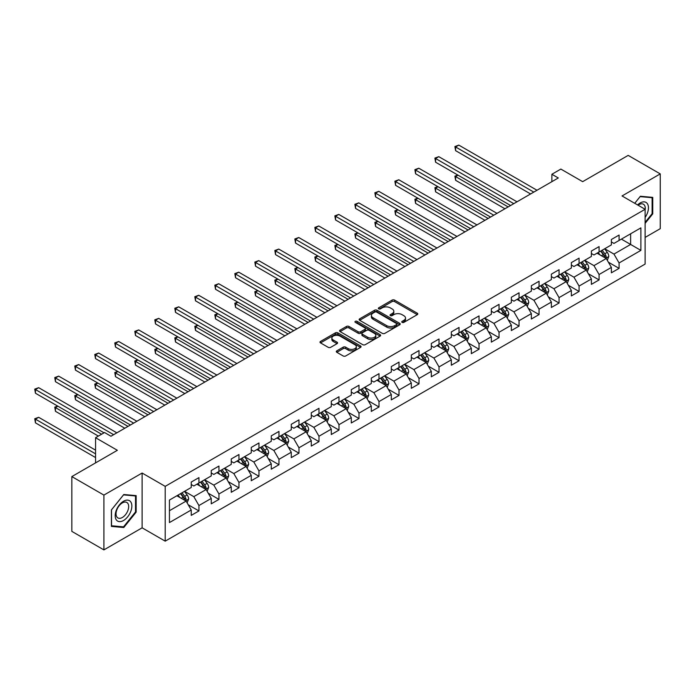 <?xml version="1.0" encoding="UTF-8"?>
<svg xmlns="http://www.w3.org/2000/svg" width="695" height="695" viewBox="0 0 695 695"><rect width="100%" height="100%" fill="white"/><g stroke="black" fill="none" stroke-linecap="round" stroke-linejoin="round"><path stroke-width="1.04" d="M402.118 322.376A1.242 0.721 0 0 0 403.882 322.376L417.261 314.653A1.781 1.025 0 0 0 417.782 313.923A1.781 1.025 0 0 0 417.261 313.193L394.595 300.11A1.781 1.025 0 0 0 392.076 300.11L378.706 307.833A1.242 0.721 0 0 0 378.341 308.345A1.242 0.721 0 0 0 378.706 308.849A1.242 0.721 0 0 0 380.469 308.849L382.198 307.85A5.699 3.293 0 0 1 390.251 307.85L392.145 308.945A5.699 3.293 0 0 1 393.813 311.273A5.699 3.293 0 0 1 392.145 313.593L390.408 314.592A1.242 0.721 0 0 0 390.043 315.104A1.242 0.721 0 0 0 390.408 315.617A1.242 0.721 0 0 0 392.171 315.617L393.909 314.609A5.699 3.293 0 0 1 401.962 314.609L403.847 315.704A5.699 3.293 0 0 1 405.515 318.032A5.699 3.293 0 0 1 403.847 320.352L402.118 321.351A1.242 0.721 0 0 0 401.753 321.863A1.242 0.721 0 0 0 402.118 322.376L402.118 321.351M336.814 350.845A1.781 1.025 0 0 0 336.293 351.574A1.781 1.025 0 0 0 336.814 352.296L343.174 355.97A1.781 1.025 0 0 0 345.693 355.97L360.549 347.396A1.781 1.025 0 0 0 361.07 346.666A1.781 1.025 0 0 0 360.549 345.936L337.883 332.853A1.781 1.025 0 0 0 335.372 332.853L320.517 341.436A1.781 1.025 0 0 0 319.995 342.157A1.781 1.025 0 0 0 320.517 342.887L328.196 347.318A1.781 1.025 0 0 0 330.707 347.318L337.066 343.651A1.781 1.025 0 0 0 337.588 342.922A1.781 1.025 0 0 0 337.066 342.192L333.261 339.994A4.761 2.745 0 0 1 331.863 338.057A4.761 2.745 0 0 1 334.808 335.511A4.761 2.745 0 0 1 339.994 336.111L354.91 344.72A4.761 2.745 0 0 1 356.309 346.666A4.761 2.745 0 0 1 353.364 349.203A4.761 2.745 0 0 1 348.178 348.612L345.693 347.17A1.781 1.025 0 0 0 343.174 347.17L336.814 350.845L336.814 352.296M645.116 237.421L660.25 228.681L660.25 173.889L628.184 155.385L582.662 181.664L560.856 169.076L551.882 174.263L558.293 177.963L110.957 436.234L104.545 432.525L95.562 437.711L95.562 462.887M103.903 495.092L103.903 549.893L142.119 527.826L142.119 473.034L103.903 495.092L71.837 476.588L117.368 450.299L95.562 437.711M142.119 473.034L165.202 486.361L645.116 209.282L645.116 264.074L165.202 541.153L165.202 486.361M660.25 173.889L622.034 195.955L645.116 209.282M382.32 333.365A1.781 1.025 0 0 0 384.839 333.365L399.695 324.791A1.781 1.025 0 0 0 400.216 324.061A1.781 1.025 0 0 0 399.695 323.331L377.038 310.257A1.781 1.025 0 0 0 374.518 310.257L359.663 318.831A1.781 1.025 0 0 0 359.141 319.552A1.781 1.025 0 0 0 359.663 320.282L382.32 333.365M355.823 322.645A1.242 0.721 0 0 1 357.082 322.819L357.082 321.333L380.122 334.634A1.781 1.025 0 0 1 380.643 335.364A1.781 1.025 0 0 1 380.122 336.093L365.266 344.668A1.781 1.025 0 0 1 362.747 344.668L340.09 331.584L340.09 330.134A1.781 1.025 0 0 0 339.568 330.855A1.781 1.025 0 0 0 340.09 331.584M340.09 330.134L346.449 326.459A1.781 1.025 0 0 1 348.968 326.459L358.151 331.767A1.781 1.025 0 0 0 360.67 331.767L364.892 329.334A1.781 1.025 0 0 0 365.414 328.605A1.781 1.025 0 0 0 364.892 327.875L355.319 322.35A1.242 0.721 0 0 1 354.954 321.846A1.242 0.721 0 0 1 355.727 321.177A1.242 0.721 0 0 1 357.082 321.333M103.903 549.893L71.837 531.38L71.837 476.588M188.223 504.761L198.935 510.938L198.935 505.534L211.245 498.428L211.245 503.832L218.942 499.392L218.942 493.989L231.253 486.874L231.253 492.286L238.95 487.838L238.95 482.434L251.26 475.328L251.26 480.732L258.957 476.292L258.957 470.88L271.267 463.774L271.267 469.177L278.964 464.738L278.964 459.334L291.274 452.228L291.274 457.631L298.972 453.183L298.972 447.78L311.282 440.673L311.282 446.077L318.979 441.638L318.979 436.234L331.289 429.119L331.289 434.531L338.986 430.083L338.986 424.68L351.296 417.573L351.296 422.977L358.994 418.538L358.994 413.125L371.304 406.019L371.304 411.423L379.001 406.983L379.001 401.58L391.311 394.473L391.311 399.877L399.008 395.429L399.008 390.025L411.318 382.919L411.318 388.323L419.016 383.883L419.016 378.48L431.326 371.365L431.326 376.777L439.023 372.329L439.023 366.925L451.333 359.819L451.333 365.222L459.03 360.783L459.03 355.371L471.34 348.264L471.34 353.668L479.029 349.229L479.029 343.825L491.348 336.719L491.348 342.122L499.036 337.674L499.036 332.271L511.355 325.164L511.355 330.568L519.043 326.129L519.043 320.725L531.362 313.61L531.362 319.022L539.051 314.574L539.051 309.171L551.37 302.064L551.37 307.468L559.058 303.029L559.058 297.616L571.377 290.51L571.377 295.914L579.065 291.474L579.065 286.071L591.384 278.964L591.384 284.368L599.073 279.92L599.073 274.516L611.383 267.41L611.383 272.814L619.08 268.374L619.08 262.971L640.886 250.382L640.886 227.873L630.626 233.789L630.626 244.458L640.886 250.382M198.935 510.938L191.238 515.386L191.238 509.982L169.441 522.571L169.441 500.061L191.238 487.473L191.238 482.061L198.935 477.621L198.935 483.025L211.245 475.919L211.245 470.515L218.942 466.067L218.942 471.479L231.253 464.364L231.253 458.961L238.95 454.521L238.95 459.925L251.26 452.819L251.26 447.415L258.957 442.967L258.957 448.371L271.267 441.264L271.267 435.861L278.964 431.421L278.964 436.825L291.274 429.719L291.274 424.306L298.972 419.867L298.972 425.27L311.282 418.164L311.282 412.761L318.979 408.312L318.979 413.725L331.289 406.61L331.289 401.206L338.986 396.767L338.986 402.17L351.296 395.064L351.296 389.66L358.994 385.212L358.994 390.616L371.304 383.51L371.304 378.106L379.001 373.667L379.001 379.07L391.311 371.964L391.311 366.552L399.008 362.112L399.008 367.516L411.318 360.41L411.318 355.006L419.016 350.558L419.016 355.97L431.326 348.855L431.326 343.452L439.023 339.012L439.023 344.416L451.333 337.31L451.333 331.906L459.03 327.458L459.03 332.862L471.34 325.755L471.34 320.352L479.029 315.912L479.029 321.316L491.348 314.209L491.348 308.797L499.036 304.358L499.036 309.762L511.355 302.655L511.355 297.252L519.043 292.804L519.043 298.216L531.362 291.101L531.362 285.697L539.051 281.258L539.051 286.661L551.37 279.555L551.37 274.151L559.058 269.703L559.058 275.107L571.377 268.001L571.377 262.597L579.065 258.158L579.065 263.561L591.384 256.455L591.384 251.043L599.073 246.603L599.073 252.007L611.383 244.901L611.383 239.497L619.08 235.049L619.08 240.461L640.886 227.873M196.885 484.215L206.12 489.541L193.809 496.647L184.575 491.322M191.238 484.511L193.809 485.987L198.935 483.025M193.809 496.647L198.935 505.534M206.12 489.541L211.245 498.428M216.892 472.661L226.127 477.995L213.808 485.101L204.582 479.767M211.245 472.956L213.808 474.442L218.942 471.479M213.808 485.101L218.942 493.989M226.127 477.995L231.253 486.874M236.899 461.106L246.134 466.441L233.815 473.547L224.589 468.222M231.253 461.402L233.815 462.887L238.95 459.925M233.815 473.547L238.95 482.434M246.134 466.441L251.26 475.328M256.907 449.561L266.142 454.886L253.823 462.001L244.588 456.667M251.26 449.856L253.823 451.333L258.957 448.371M253.823 462.001L258.957 470.88M266.142 454.886L271.267 463.774M276.914 438.006L286.149 443.341L273.83 450.447L264.595 445.113M271.267 438.302L273.83 439.787L278.964 436.825M273.83 450.447L278.964 459.334M286.149 443.341L291.274 452.228M296.921 426.461L306.156 431.786L293.837 438.892L284.603 433.567M291.274 426.756L293.837 428.233L298.972 425.27M293.837 438.892L298.972 447.78M306.156 431.786L311.282 440.673M316.929 414.906L326.163 420.24L313.845 427.347L304.61 422.013M311.282 415.202L313.845 416.687L318.979 413.725M313.845 427.347L318.979 436.234M326.163 420.24L331.289 429.119M336.936 403.352L346.162 408.686L333.852 415.792L324.617 410.467M331.289 403.647L333.852 405.133L338.986 402.17M333.852 415.792L338.986 424.68M346.162 408.686L351.296 417.573M356.943 391.806L366.169 397.132L353.859 404.247L344.624 398.913M351.296 392.102L353.859 393.579L358.994 390.616M353.859 404.247L358.994 413.125M366.169 397.132L371.304 406.019M376.942 380.252L386.177 385.586L373.867 392.692L364.632 387.358M371.304 380.547L373.867 382.033L379.001 379.07M373.867 392.692L379.001 401.58M386.177 385.586L391.311 394.473M396.949 368.706L406.184 374.032L393.874 381.138L384.639 375.813M391.311 369.002L393.874 370.478L399.008 367.516M393.874 381.138L399.008 390.025M406.184 374.032L411.318 382.919M416.957 357.152L426.191 362.486L413.881 369.592L404.646 364.258M411.318 357.447L413.881 358.933L419.016 355.97M413.881 369.592L419.016 378.48M426.191 362.486L431.326 371.365M436.964 345.597L446.199 350.932L433.889 358.038L424.654 352.713M431.326 345.893L433.889 347.378L439.023 344.416M433.889 358.038L439.023 366.925M446.199 350.932L451.333 359.819M456.971 334.052L466.206 339.377L453.896 346.492L444.661 341.158M451.333 334.347L453.896 335.824L459.03 332.862M453.896 346.492L459.03 355.371M466.206 339.377L471.34 348.264M476.978 322.497L486.213 327.832L473.903 334.938L464.668 329.604M471.34 322.793L473.903 324.278L479.029 321.316M473.903 334.938L479.029 343.825M486.213 327.832L491.348 336.719M496.986 310.952L506.221 316.277L493.91 323.384L484.676 318.058M491.348 311.247L493.91 312.724L499.036 309.762M493.91 323.384L499.036 332.271M506.221 316.277L511.355 325.164M516.993 299.397L526.228 304.731L513.918 311.838L504.683 306.504M511.355 299.693L513.918 301.178L519.043 298.216M513.918 311.838L519.043 320.725M526.228 304.731L531.362 313.61M537 287.843L546.235 293.177L533.925 300.283L524.69 294.958M531.362 288.138L533.925 289.624L539.051 286.661M533.925 300.283L539.051 309.171M546.235 293.177L551.37 302.064M557.008 276.297L566.243 281.623L553.932 288.738L544.698 283.404M551.37 276.593L553.932 278.07L559.058 275.107M553.932 288.738L559.058 297.616M566.243 281.623L571.377 290.51M577.015 264.743L586.25 270.077L573.94 277.183L564.705 271.849M571.377 265.038L573.94 266.524L579.065 263.561M573.94 277.183L579.065 286.071M586.25 270.077L591.384 278.964M597.022 253.197L606.257 258.523L593.947 265.629L584.712 260.304M591.384 253.493L593.947 254.969L599.073 252.007M593.947 265.629L599.073 274.516M606.257 258.523L611.383 267.41M621.391 239.123L630.626 244.458L613.954 254.083L604.72 248.749M611.383 241.938L613.954 243.415L619.08 240.461M613.954 254.083L619.08 262.971M142.119 527.826L165.202 541.153M551.882 174.263L551.882 181.664M169.441 510.721L186.112 501.095L176.877 495.761M186.112 501.095L191.238 509.982M608.377 262.189L619.08 268.374M588.37 273.743L599.073 279.92M568.362 285.289L579.065 291.474M548.355 296.843L559.058 303.029M528.348 308.398L539.051 314.574M508.34 319.943L519.043 326.129M488.333 331.498L499.036 337.674M468.326 343.043L479.029 349.229M448.318 354.598L459.03 360.783M428.311 366.152L439.023 372.329M408.304 377.698L419.016 383.883M388.296 389.252L399.008 395.429M368.289 400.798L379.001 406.983M348.282 412.352L358.994 418.538M328.275 423.907L338.986 430.083M308.267 435.452L318.979 441.638M288.26 447.007L298.972 453.183M268.253 458.552L278.964 464.738M248.245 470.107L258.957 476.292M228.238 481.661L238.95 487.838M208.231 493.207L218.942 499.392M645.116 223.364L652.744 213.869L652.744 197.371L640.373 196.259L634.726 203.287M111.409 526.41L123.779 527.514L136.159 512.119L136.159 495.622L123.779 494.51L111.409 509.913L111.409 526.41M652.11 213.504L652.744 213.869M135.516 511.755L136.159 512.119M122.476 526.767L123.779 527.514M402.613 322.549L403.847 321.837A5.699 3.293 0 0 0 405.515 319.509L405.515 318.032M393.813 311.273L393.813 312.75A5.699 3.293 0 0 1 392.145 315.078L390.911 315.791M417.235 314.661L394.595 301.595A1.781 1.025 0 0 0 392.076 301.595L379.201 309.032M399.668 324.8L377.038 311.734A1.781 1.025 0 0 0 374.518 311.734L359.689 320.299M396.55 324.574A1.242 0.721 0 0 0 396.915 324.061A1.242 0.721 0 0 0 396.55 323.549L376.655 312.072A1.242 0.721 0 0 0 374.9 312.072L373.067 313.124A5.699 3.293 0 0 0 371.399 315.452A5.699 3.293 0 0 0 373.067 317.771L386.663 325.625A5.699 3.293 0 0 0 394.725 325.625L396.55 324.574L396.55 326.051A1.242 0.721 0 0 0 396.915 325.547L396.915 324.061M371.399 315.452L371.399 316.929A5.699 3.293 0 0 0 373.067 319.257L373.067 317.771M396.55 326.051L394.725 327.102A5.699 3.293 0 0 1 386.663 327.102L373.067 319.257M340.116 331.602L346.449 327.944L346.449 326.459M365.414 328.605L365.414 330.082A1.781 1.025 0 0 1 364.892 330.811L360.67 333.244A1.781 1.025 0 0 1 358.151 333.244L348.968 327.944A1.781 1.025 0 0 0 346.449 327.944M357.082 322.819L380.096 336.102M367.69 337.275A4.761 2.745 0 0 0 372.876 337.866A4.761 2.745 0 0 0 375.821 335.329A4.761 2.745 0 0 0 374.423 333.383L369.167 330.351A1.781 1.025 0 0 0 366.647 330.351L362.434 332.783A1.781 1.025 0 0 0 361.913 333.513A1.781 1.025 0 0 0 362.434 334.234L367.69 337.275L367.69 338.752A4.761 2.745 0 0 0 372.876 339.351A4.761 2.745 0 0 0 375.821 336.806L375.821 335.329M361.913 333.513L361.913 334.99A1.781 1.025 0 0 0 362.434 335.72L362.434 334.234M367.69 338.752L362.434 335.72M356.309 346.666L356.309 348.143A4.761 2.745 0 0 1 353.364 350.688A4.761 2.745 0 0 1 348.178 350.089L345.693 348.655A1.781 1.025 0 0 0 343.174 348.655L336.84 352.313M331.863 338.057L331.863 339.534A4.761 2.745 0 0 0 333.261 341.48L333.261 339.994M337.04 343.66L333.261 341.48M360.549 345.936L360.549 347.396L337.883 334.338A1.781 1.025 0 0 0 335.372 334.338L320.534 342.896L320.517 341.436M607.274 260.278L608.794 256.438A4.804 2.771 -120 0 0 607.265 252.346L604.615 248.81M600.002 254.909L598.204 252.511M458.04 175.175L455.599 176.582L455.599 180.283L504.935 208.769M605.51 258.097L606.205 256.637A4.804 2.771 -120 0 0 604.824 253.753L602.174 250.217M600.975 250.912L603.912 254.83A2.45 1.416 60 0 1 604.355 255.578L606.205 256.637M600.636 251.104L603.286 254.639A4.804 2.771 60 0 1 604.659 257.532M455.599 180.283L454.895 176.174L508.149 206.919M454.895 176.174L457.753 175.01M533.795 192.107L455.599 146.958L458.804 145.107L537 190.256M530.589 193.957L455.599 150.667L455.599 146.958L454.895 146.558L458.804 145.107M455.599 150.667L454.895 146.558M645.116 217.431A11.789 6.802 120 0 0 647.332 213.261A11.789 6.802 120 0 0 646.602 202.827A11.789 6.802 120 0 0 637.567 204.921M651.311 197.241L652.11 197.701L652.11 213.686L645.116 222.383M634.752 203.296L640.112 196.624L652.11 197.701M645.116 209.907A8.922 5.152 120 0 0 643.405 204.208A8.922 5.152 120 0 0 638.08 205.225M123.528 520.494A11.789 6.802 120 0 0 131.859 506.056A11.789 6.802 120 0 0 123.528 501.243A11.789 6.802 120 0 0 115.188 515.681A11.789 6.802 120 0 0 123.528 520.494M122.355 517.48A8.922 5.152 120 0 0 128.184 509.617A8.922 5.152 120 0 0 126.82 502.459A8.922 5.152 120 0 0 122.355 502.902A8.922 5.152 120 0 0 116.525 510.773A8.922 5.152 120 0 0 117.889 517.923A8.922 5.152 120 0 0 122.355 517.48M111.53 509.8L123.528 494.883L135.516 495.952L135.516 511.937L123.528 526.853L111.53 525.785L111.504 509.782M134.717 495.492L135.516 495.952M587.266 271.832L588.787 267.983A4.804 2.771 -120 0 0 587.258 263.892L584.608 260.364M579.995 266.463L578.197 264.065M438.032 186.72L435.591 188.128L435.591 191.829L484.936 220.315M585.503 269.643L586.198 268.192A4.804 2.771 -120 0 0 584.816 265.299L582.167 261.772M580.968 262.467L583.904 266.385A2.45 1.416 60 0 1 584.347 267.123L586.198 268.192M580.629 262.658L583.279 266.194A4.804 2.771 60 0 1 584.651 269.078M435.591 191.829L434.888 187.72L488.142 218.465M434.888 187.72L437.746 186.564M567.259 283.378L568.779 279.538A4.804 2.771 -120 0 0 567.25 275.446L564.601 271.91M559.988 278.017L558.189 275.611M418.025 198.275L415.584 199.682L415.584 203.383L464.929 231.869M565.495 281.197L566.19 279.746A4.804 2.771 -120 0 0 564.809 276.853L562.168 273.317M560.961 274.012L563.897 277.93A2.45 1.416 60 0 1 564.34 278.678L566.19 279.746M560.622 274.204L563.271 277.739A4.804 2.771 60 0 1 564.644 280.632M415.584 203.383L414.88 199.274L468.135 230.019M414.88 199.274L417.747 198.11M513.787 203.661L435.591 158.512L438.797 156.662L516.993 201.802M510.582 205.512L435.591 162.213L435.591 158.512L434.888 158.104L438.797 156.662M435.591 162.213L434.888 158.104M493.78 215.207L415.584 170.066L418.798 168.216L496.986 213.356M490.574 217.057L415.584 173.767L415.584 170.066L414.88 169.658L418.798 168.216M415.584 173.767L414.88 169.658M547.252 294.932L548.772 291.092A4.804 2.771 -120 0 0 547.243 287L544.593 283.464M539.98 289.563L538.182 287.165M398.018 209.829L395.577 211.237L395.577 214.937L444.922 243.415M545.488 292.751L546.183 291.292A4.804 2.771 -120 0 0 544.802 288.399L542.161 284.872M540.953 285.567L543.89 289.485A2.45 1.416 60 0 1 544.333 290.232L546.183 291.292M540.614 285.758L543.264 289.294A4.804 2.771 60 0 1 544.637 292.187M395.577 214.937L394.873 210.828L448.127 241.565M394.873 210.828L397.74 209.664M527.244 306.486L528.765 302.638A4.804 2.771 -120 0 0 527.236 298.546L524.586 295.01M519.973 301.117L518.175 298.72M378.011 221.375L375.578 222.782L375.578 226.483L424.914 254.969M525.481 304.297L526.176 302.846A4.804 2.771 -120 0 0 524.795 299.953L522.154 296.418M520.946 297.113L523.882 301.039A2.45 1.416 60 0 1 524.325 301.778L526.176 302.846M520.607 297.312L523.257 300.839A4.804 2.771 60 0 1 524.638 303.732M375.578 226.483L374.866 222.374L428.12 253.119M374.866 222.374L377.733 221.21M507.237 318.032L508.757 314.192A4.804 2.771 -120 0 0 507.228 310.1L504.579 306.565M499.966 312.663L498.167 310.265M358.003 232.929L355.571 234.337L355.571 238.037L404.907 266.524M505.482 315.851L506.168 314.392A4.804 2.771 -120 0 0 504.787 311.508L502.146 307.972M500.939 308.667L503.875 312.585A2.45 1.416 60 0 1 504.318 313.332L506.168 314.392M500.609 308.858L503.25 312.394A4.804 2.771 60 0 1 504.631 315.287M355.571 238.037L354.858 233.928L408.113 264.673M354.858 233.928L357.725 232.764M473.773 226.761L395.577 181.612L398.791 179.762L476.978 224.911M470.567 228.612L395.577 185.313L395.577 181.612L394.873 181.204L398.791 179.762M395.577 185.313L394.873 181.204M453.766 238.307L375.578 193.167L378.784 191.316L456.971 236.456M450.56 240.157L375.578 196.867L375.578 193.167L374.866 192.758L378.784 191.316M375.578 196.867L374.866 192.758M433.758 249.861L355.571 204.712L358.776 202.862L436.964 248.011M430.553 251.712L355.571 208.422L355.571 204.712L354.858 204.313L358.776 202.862M355.571 208.422L354.858 204.313M487.23 329.586L488.75 325.738A4.804 2.771 -120 0 0 487.221 321.646L484.571 318.119M479.958 324.217L478.16 321.82M337.996 244.475L335.563 245.882L335.563 249.592L384.9 278.07M485.475 327.397L486.161 325.946A4.804 2.771 -120 0 0 484.78 323.053L482.139 319.526M480.931 320.221L483.868 324.139A2.45 1.416 60 0 1 484.311 324.878L486.161 325.946M480.601 320.412L483.242 323.948A4.804 2.771 60 0 1 484.624 326.832M335.563 249.592L334.851 245.474L388.105 276.219M334.851 245.474L337.718 244.319M413.751 261.416L335.563 216.267L338.769 214.416L416.957 259.565M410.545 263.266L335.563 219.968L335.563 216.267L334.851 215.858L338.769 214.416M335.563 219.968L334.851 215.858M467.222 341.132L468.743 337.292A4.804 2.771 -120 0 0 467.214 333.2L464.564 329.665M459.951 335.772L458.153 333.365M317.989 256.029L315.556 257.437L315.556 261.138L364.892 289.624M465.468 338.952L466.154 337.501A4.804 2.771 -120 0 0 464.773 334.608L462.132 331.072M460.924 331.767L463.86 335.685A2.45 1.416 60 0 1 464.303 336.432L466.154 337.501M460.594 331.958L463.235 335.494A4.804 2.771 60 0 1 464.616 338.387M315.556 261.138L314.844 257.028L368.098 287.773M314.844 257.028L317.711 255.864M393.744 272.961L315.556 227.821L318.762 225.971L396.949 271.111M390.538 274.812L315.556 231.522L315.556 227.821L314.844 227.413L318.762 225.971M315.556 231.522L314.844 227.413M447.215 352.686L448.744 348.847A4.804 2.771 -120 0 0 447.206 344.755L444.557 341.219M439.944 347.318L438.145 344.92M297.981 267.584L295.549 268.991L295.549 272.692L344.885 301.178M445.46 350.506L446.147 349.046A4.804 2.771 -120 0 0 444.765 346.153L442.124 342.626M440.917 343.321L443.853 347.239A2.45 1.416 60 0 1 444.296 347.987L446.147 349.046M440.587 343.512L443.228 347.048A4.804 2.771 60 0 1 444.609 349.941M295.549 272.692L294.836 268.583L348.091 299.319M294.836 268.583L297.703 267.419M373.736 284.516L295.549 239.367L298.754 237.516L376.942 282.665M370.531 286.366L295.549 243.068L295.549 239.367L294.836 238.958L298.754 237.516M295.549 243.068L294.836 238.958M427.208 364.241L428.737 360.392A4.804 2.771 -120 0 0 427.199 356.3L424.549 352.765M419.936 358.872L418.138 356.474M277.974 279.129L275.541 280.537L275.541 284.238L324.878 312.724M425.453 362.052L426.139 360.601A4.804 2.771 -120 0 0 424.767 357.708L422.117 354.172M420.909 354.867L423.846 358.794A2.45 1.416 60 0 1 424.289 359.532L426.139 360.601M420.579 355.067L423.22 358.594A4.804 2.771 60 0 1 424.602 361.487M275.541 284.238L274.838 280.128L328.083 310.873M274.838 280.128L277.696 278.964M353.729 296.061L275.541 250.921L278.747 249.071L356.943 294.211M350.523 297.912L275.541 254.622L275.541 250.921L274.838 250.513L278.747 249.071M275.541 254.622L274.838 250.513M407.201 375.786L408.73 371.947A4.804 2.771 -120 0 0 407.192 367.855L404.542 364.319M399.929 370.418L398.131 368.02M257.967 290.684L255.534 292.091L255.534 295.792L304.87 324.278M405.446 373.606L406.132 372.146A4.804 2.771 -120 0 0 404.759 369.262L402.11 365.726M400.902 366.421L403.838 370.339A2.45 1.416 60 0 1 404.281 371.087L406.132 372.146M400.572 366.613L403.213 370.148A4.804 2.771 60 0 1 404.594 373.041M255.534 295.792L254.83 291.683L308.076 322.428M254.83 291.683L257.689 290.519M333.722 307.616L255.534 262.467L258.74 260.616L336.936 305.765M330.516 309.466L255.534 266.176L255.534 262.467L254.83 262.067L258.74 260.616M255.534 266.176L254.83 262.067M387.193 387.341L388.722 383.492A4.804 2.771 -120 0 0 387.185 379.401L384.535 375.873M379.922 381.972L378.123 379.574M237.959 302.229L235.527 303.637L235.527 307.346L284.863 335.824M385.438 385.152L386.125 383.701A4.804 2.771 -120 0 0 384.752 380.808L382.102 377.281M380.895 377.976L383.831 381.894A2.45 1.416 60 0 1 384.283 382.632L386.125 383.701M380.565 378.167L383.206 381.703A4.804 2.771 60 0 1 384.587 384.587M235.527 307.346L234.823 303.229L288.069 333.974M234.823 303.229L237.681 302.073M313.723 319.17L235.527 274.021L238.733 272.171L316.929 317.32M310.509 321.02L235.527 277.722L235.527 274.021L234.823 273.613L238.733 272.171M235.527 277.722L234.823 273.613M367.186 398.887L368.715 395.047A4.804 2.771 -120 0 0 367.177 390.955L364.528 387.419M359.914 393.526L358.116 391.12M217.952 313.784L215.52 315.191L215.52 318.892L264.856 347.378M365.431 396.706L366.117 395.255A4.804 2.771 -120 0 0 364.745 392.362L362.095 388.826M360.887 389.521L363.824 393.44A2.45 1.416 60 0 1 364.276 394.187L366.117 395.255M360.557 389.713L363.198 393.248A4.804 2.771 60 0 1 364.58 396.141M215.52 318.892L214.816 314.783L268.062 345.528M214.816 314.783L217.674 313.619M293.716 330.716L215.52 285.576L218.725 283.725L296.921 328.865M290.501 332.566L215.52 289.276L215.52 285.576L214.816 285.167L218.725 283.725M215.52 289.276L214.816 285.167M347.179 410.441L348.708 406.601A4.804 2.771 -120 0 0 347.17 402.509L344.52 398.973M339.907 405.072L338.109 402.674M197.945 325.338L195.512 326.746L195.512 330.446L244.848 358.933M345.424 408.26L346.11 406.801A4.804 2.771 -120 0 0 344.737 403.917L342.088 400.381M340.88 401.076L343.817 404.994A2.45 1.416 60 0 1 344.268 405.741L346.11 406.801M340.55 401.267L343.2 404.803A4.804 2.771 60 0 1 344.572 407.696M195.512 330.446L194.809 326.337L248.054 357.074M194.809 326.337L197.667 325.173M273.708 342.27L195.512 297.121L198.718 295.271L276.914 340.42M270.503 344.121L195.512 300.822L195.512 297.121L194.809 296.713L198.718 295.271M195.512 300.822L194.809 296.713M327.171 421.995L328.7 418.147A4.804 2.771 -120 0 0 327.163 414.055L324.513 410.519M319.9 416.626L318.102 414.229M177.937 336.884L175.505 338.291L175.505 341.992L224.841 370.478M325.416 419.806L326.103 418.355A4.804 2.771 -120 0 0 324.73 415.462L322.08 411.927M320.873 412.621L323.809 416.548A2.45 1.416 60 0 1 324.261 417.287L326.103 418.355M320.543 412.821L323.192 416.348A4.804 2.771 60 0 1 324.565 419.241M175.505 341.992L174.801 337.883L228.047 368.628M174.801 337.883L177.659 336.719M253.701 353.816L175.505 308.676L178.711 306.825L256.907 351.965M250.495 355.666L175.505 312.376L175.505 308.676L174.801 308.267L178.711 306.825M175.505 312.376L174.801 308.267M307.164 433.541L308.693 429.701A4.804 2.771 -120 0 0 307.155 425.609L304.514 422.073M299.892 428.172L298.094 425.774M157.93 348.438L155.498 349.846L155.498 353.546L204.834 382.033M305.409 431.36L306.095 429.901A4.804 2.771 -120 0 0 304.723 427.017L302.073 423.481M300.865 424.176L303.802 428.094A2.45 1.416 60 0 1 304.254 428.841L306.095 429.901M300.535 424.367L303.185 427.903A4.804 2.771 60 0 1 304.558 430.796M155.498 353.546L154.794 349.437L208.04 380.182M154.794 349.437L157.652 348.273M233.694 365.37L155.498 320.221L158.703 318.371L236.899 363.52M230.488 367.221L155.498 323.931L155.498 320.221L154.794 319.822L158.703 318.371M155.498 323.931L154.794 319.822M287.157 445.095L288.686 441.247A4.804 2.771 -120 0 0 287.148 437.155L284.507 433.628M279.885 439.727L278.087 437.329M137.931 359.984L135.49 361.391L135.49 365.101L184.827 393.579M285.402 442.906L286.088 441.455A4.804 2.771 -120 0 0 284.715 438.562L282.066 435.035M280.858 435.73L283.803 439.648A2.45 1.416 60 0 1 284.246 440.387L286.088 441.455M280.528 435.921L283.178 439.457A4.804 2.771 60 0 1 284.55 442.341M135.49 365.101L134.787 360.983L188.032 391.728M134.787 360.983L137.645 359.828M213.686 376.925L135.49 331.776L138.696 329.925L216.892 375.074M210.481 378.775L135.49 335.477L135.49 331.776L134.787 331.367L138.696 329.925M135.49 335.477L134.787 331.367M267.149 456.641L268.678 452.801A4.804 2.771 -120 0 0 267.141 448.709L264.5 445.174M259.878 451.281L258.08 448.874M117.924 371.538L115.483 372.946L115.483 376.647L164.819 405.133M265.394 454.461L266.081 453.01A4.804 2.771 -120 0 0 264.708 450.117L262.058 446.581M260.86 447.276L263.796 451.194A2.45 1.416 60 0 1 264.239 451.941L266.081 453.01M260.521 447.467L263.17 451.003A4.804 2.771 60 0 1 264.543 453.896M115.483 376.647L114.779 372.537L168.025 403.282M114.779 372.537L117.637 371.373M193.679 388.47L115.483 343.33L118.689 341.48L196.885 386.62M190.473 390.321L115.483 347.031L115.483 343.33L114.779 342.922L118.689 341.48M115.483 347.031L114.779 342.922M247.142 468.195L248.671 464.356A4.804 2.771 -120 0 0 247.133 460.264L244.492 456.728M239.871 462.827L238.081 460.429M97.917 383.093L95.476 384.5L95.476 388.201L144.812 416.687M245.387 466.015L246.073 464.555A4.804 2.771 -120 0 0 244.701 461.671L242.051 458.135M240.852 458.83L243.789 462.748A2.45 1.416 60 0 1 244.232 463.495L246.073 464.555M240.513 459.021L243.163 462.557A4.804 2.771 60 0 1 244.536 465.45M95.476 388.201L94.772 384.092L148.018 414.828M94.772 384.092L97.63 382.928M173.672 400.025L95.476 354.876L98.681 353.025L176.877 398.174M170.466 401.875L95.476 358.577L95.476 354.876L94.772 354.467L98.681 353.025M95.476 358.577L94.772 354.467M227.135 479.75L228.664 475.901A4.804 2.771 -120 0 0 227.126 471.809L224.485 468.274M219.872 474.381L218.074 471.983M77.91 394.638L75.468 396.046L75.468 399.747L124.805 428.233M225.38 477.561L226.066 476.11A4.804 2.771 -120 0 0 224.694 473.217L222.044 469.681M220.845 470.376L223.781 474.303A2.45 1.416 60 0 1 224.224 475.041L226.066 476.11M220.506 470.576L223.156 474.103A4.804 2.771 60 0 1 224.528 476.996M75.468 399.747L74.765 395.637L128.01 426.382M74.765 395.637L77.623 394.473M153.665 411.57L75.468 366.43L78.674 364.58L156.87 409.72M150.459 413.421L75.468 370.131L75.468 366.43L74.765 366.022L78.674 364.58M75.468 370.131L74.765 366.022M207.127 491.296L208.656 487.456A4.804 2.771 -120 0 0 207.119 483.364L204.478 479.828M199.865 485.927L198.066 483.529M57.902 406.193L55.461 407.6L55.461 411.301L98.386 436.086M205.373 489.115L206.059 487.655A4.804 2.771 -120 0 0 204.686 484.771L202.037 481.235M200.838 481.93L203.774 485.848A2.45 1.416 60 0 1 204.217 486.596L206.059 487.655M200.499 482.122L203.149 485.657A4.804 2.771 60 0 1 204.521 488.55M55.461 411.301L54.757 407.192L101.592 434.236M54.757 407.192L57.615 406.028M133.657 423.125L55.461 377.976L58.667 376.125L136.863 421.274M130.452 424.975L55.461 381.685L55.461 377.976L54.757 377.576L58.667 376.125M55.461 381.685L54.757 377.576M187.12 502.85L188.649 499.001A4.804 2.771 -120 0 0 187.111 494.909L184.47 491.382M179.857 497.481L178.059 495.083M95.562 450.151L38.659 417.295L35.454 419.146L35.454 422.855L95.562 457.553M185.365 500.661L186.052 499.21A4.804 2.771 -120 0 0 184.679 496.317L182.029 492.79M180.83 493.485L183.767 497.403A2.45 1.416 60 0 1 184.21 498.141L186.052 499.21M180.492 493.676L183.141 497.212A4.804 2.771 60 0 1 184.514 500.096M35.454 422.855L34.75 418.746L95.562 453.852M34.75 418.746L38.659 417.295M113.65 434.679L35.454 389.53L38.659 387.68L116.856 432.829M104.033 432.829L35.454 393.231L35.454 389.53L34.75 389.122L38.659 387.68M35.454 393.231L34.75 389.122M403.847 321.837L403.847 320.352M390.408 315.617L390.408 314.592M392.145 315.078L392.145 313.593M378.706 308.849L378.706 307.833M392.076 301.595L392.076 300.11M394.595 301.595L394.595 300.11M417.261 314.653L417.261 313.193M359.663 320.282L359.663 318.831M374.518 311.734L374.518 310.257M377.038 311.734L377.038 310.257M399.695 324.791L399.695 323.331M386.663 327.102L386.663 325.625M394.725 327.102L394.725 325.625M348.968 327.944L348.968 326.459M358.151 333.244L358.151 331.767M360.67 333.244L360.67 331.767M364.892 330.811L364.892 329.334M380.122 336.093L380.122 334.634M343.174 348.655L343.174 347.17M345.693 348.655L345.693 347.17M348.178 350.089L348.178 348.612M337.066 343.651L337.066 342.192M335.372 334.338L335.372 332.853M337.883 334.338L337.883 332.853M605.779 258.253L608.768 256.533M604.824 253.753L607.265 252.346M601.41 255.725L603.286 254.639M585.772 269.799L588.761 268.079M584.816 265.299L587.258 263.892M581.402 267.271L583.279 266.194M565.765 281.353L568.753 279.633M564.809 276.853L567.25 275.446M561.395 278.825L563.271 277.739M545.757 292.908L548.746 291.179M544.802 288.399L547.243 287M541.388 290.38L543.264 289.294M525.759 304.453L528.739 302.733M524.795 299.953L527.236 298.546M521.38 301.925L523.257 300.839M505.751 316.008L508.731 314.288M504.787 311.508L507.228 310.1M501.373 313.48L503.25 312.394M485.744 327.554L488.724 325.833M484.78 323.053L487.221 321.646M481.366 325.025L483.242 323.948M465.737 339.108L468.717 337.388M464.773 334.608L467.214 333.2M461.358 336.58L463.235 335.494M445.73 350.662L448.709 348.933M444.765 346.153L447.206 344.755M441.351 348.134L443.228 347.048M425.722 362.208L428.702 360.488M424.767 357.708L427.199 356.3M421.344 359.68L423.22 358.594M405.715 373.762L408.695 372.042M404.759 369.262L407.192 367.855M401.336 371.234L403.213 370.148M385.708 385.308L388.687 383.588M384.752 380.808L387.185 379.401M381.329 382.789L383.206 381.703M365.7 396.862L368.68 395.142M364.745 392.362L367.177 390.955M361.322 394.334L363.198 393.248M345.693 408.417L348.673 406.688M344.737 403.917L347.17 402.509M341.315 405.889L343.2 404.803M325.686 419.962L328.666 418.242M324.73 415.462L327.163 414.055M321.307 417.434L323.192 416.348M305.678 431.517L308.658 429.797M304.723 427.017L307.155 425.609M301.3 428.989L303.185 427.903M285.671 443.062L288.651 441.342M284.715 438.562L287.148 437.155M281.293 440.543L283.178 439.457M265.664 454.617L268.644 452.897M264.708 450.117L267.141 448.709M261.285 452.089L263.17 451.003M245.656 466.171L248.636 464.442M244.701 461.671L247.133 460.264M241.278 463.643L243.163 462.557M225.649 477.717L228.629 475.997M224.694 473.217L227.126 471.809M221.271 475.189L223.156 474.103M205.642 489.271L208.622 487.551M204.686 484.771L207.119 483.364M201.263 486.743L203.149 485.657M185.635 500.817L188.614 499.097M184.679 496.317L187.111 494.909M181.256 498.298L183.141 497.212"/></g></svg>
